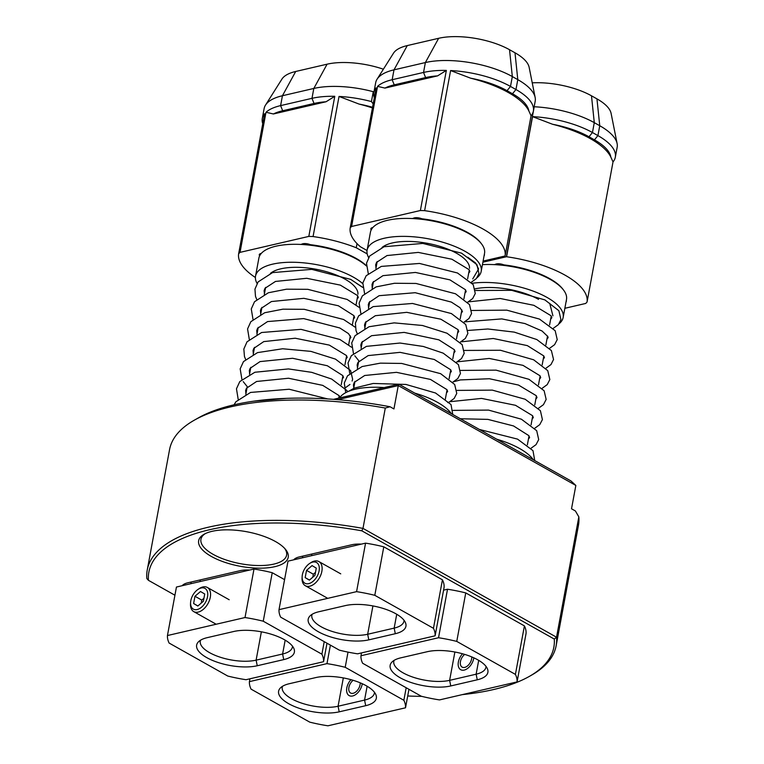 <?xml version="1.0" encoding="UTF-8"?>
<svg xmlns="http://www.w3.org/2000/svg" width="764" height="764" viewBox="0 0 764 764"><rect width="100%" height="100%" fill="white"/><g stroke="black" fill="none" stroke-linecap="round" stroke-linejoin="round"><path stroke-width="1.15" d="M462.526 653.774A10.887 6.656 -60.6 0 0 458.371 661.996A10.887 6.656 -60.6 0 0 460.702 669.703A10.887 6.656 -60.6 0 0 473.709 658.434A10.887 6.656 -60.6 0 0 473.804 657.814M450.77 685.948A36.223 13.981 10.5 0 1 400.269 677.821A36.223 13.981 10.5 0 1 391.827 662.168A36.223 13.981 10.5 0 1 400.785 657.842L427.286 651.702A36.223 13.981 10.5 0 1 463.223 653.965A36.223 13.981 10.5 0 1 487.451 668.834A36.223 13.981 10.5 0 1 477.261 679.798L450.77 685.948L449.624 680.352L476.125 674.201A33.368 12.873 -169.5 0 0 485.914 667.335A33.368 12.873 -169.5 0 0 485.999 666.38M394.071 660.402A33.368 12.873 -169.5 0 0 393.804 661.328A33.368 12.873 -169.5 0 0 403.115 672.864A33.368 12.873 -169.5 0 0 449.624 680.352L454.876 652.017M517.075 681.908A79.208 30.57 -169.5 0 0 515.413 674.392L456.757 641.407A79.208 30.57 -169.5 0 0 438.536 637.739L360.971 655.741A79.208 30.57 -169.5 0 0 362.633 663.257L421.289 696.243A79.208 30.57 -169.5 0 0 439.52 699.91L517.075 681.908L526.071 633.413A79.208 30.57 -169.5 0 0 524.41 625.897L515.413 674.392M361.496 652.905L360.971 655.741M524.41 625.897L465.753 592.912A79.208 30.57 -169.5 0 0 447.523 589.235L438.536 637.739M447.523 589.235L443.578 590.152M465.753 592.912L456.757 641.407M345.328 605.604A36.223 13.981 10.5 0 1 395.819 613.74A36.223 13.981 10.5 0 1 405.493 622.746A36.223 13.981 10.5 0 1 395.303 633.709L368.811 639.86A36.223 13.981 10.5 0 1 324.986 634.903A36.223 13.981 10.5 0 1 309.869 616.08A36.223 13.981 10.5 0 1 318.827 611.754L345.328 605.604M312.104 614.313A33.368 12.873 -169.5 0 0 311.846 615.24A33.368 12.873 -169.5 0 0 321.157 626.766A33.368 12.873 -169.5 0 0 367.665 634.263L394.167 628.113A33.368 12.873 -169.5 0 0 403.955 621.247A33.368 12.873 -169.5 0 0 404.041 620.292M311.034 554.206L311.788 554.626M435.117 635.82L444.104 587.315A79.208 30.57 -169.5 0 0 442.442 579.8L383.795 546.823A79.208 30.57 -169.5 0 0 365.564 543.147L287.999 561.148L279.013 609.653A79.208 30.57 -169.5 0 0 280.674 617.169L339.331 650.145A79.208 30.57 -169.5 0 0 357.562 653.822L435.117 635.82A79.208 30.57 -169.5 0 0 433.455 628.304L374.799 595.318A79.208 30.57 -169.5 0 0 356.578 591.651L279.013 609.653M365.564 543.147L356.578 591.651M383.795 546.823L374.799 595.318M442.442 579.8L433.455 628.304M350.962 679.664A10.887 6.656 -60.6 0 0 346.808 687.886A10.887 6.656 -60.6 0 0 349.138 695.593A10.887 6.656 -60.6 0 0 362.146 684.324A10.887 6.656 -60.6 0 0 362.251 683.704M339.206 711.838A36.223 13.981 10.5 0 1 288.706 703.711A36.223 13.981 10.5 0 1 280.273 688.068A36.223 13.981 10.5 0 1 289.231 683.732L315.723 677.592A36.223 13.981 10.5 0 1 351.66 679.864A36.223 13.981 10.5 0 1 375.898 694.724A36.223 13.981 10.5 0 1 365.708 705.688L339.206 711.838L338.07 706.242L364.562 700.091A33.368 12.873 -169.5 0 0 374.36 693.234A33.368 12.873 -169.5 0 0 374.436 692.27M282.508 686.292A33.368 12.873 -169.5 0 0 282.241 687.218A33.368 12.873 -169.5 0 0 291.552 698.754A33.368 12.873 -169.5 0 0 338.07 706.242L343.322 677.907M405.522 707.798A79.208 30.57 -169.5 0 0 403.86 700.282L345.204 667.297A79.208 30.57 -169.5 0 0 326.973 663.63L249.417 681.631A79.208 30.57 -169.5 0 0 251.079 689.147L309.735 722.133A79.208 30.57 -169.5 0 0 327.957 725.8L405.522 707.798L408.95 689.3M406.181 687.743L403.86 700.282M249.943 678.795L249.417 681.631M330.401 645.131L326.973 663.63M348.021 652.112L345.204 667.297M233.765 631.494A36.223 13.981 10.5 0 1 284.265 639.63A36.223 13.981 10.5 0 1 293.939 648.636A36.223 13.981 10.5 0 1 283.74 659.599L257.248 665.75A36.223 13.981 10.5 0 1 213.423 660.793A36.223 13.981 10.5 0 1 198.315 641.97A36.223 13.981 10.5 0 1 207.273 637.644L233.765 631.494M200.55 640.203A33.368 12.873 -169.5 0 0 200.283 641.13A33.368 12.873 -169.5 0 0 209.594 652.666A33.368 12.873 -169.5 0 0 256.112 660.153L282.604 654.003A33.368 12.873 -169.5 0 0 292.392 647.137A33.368 12.873 -169.5 0 0 292.478 646.182M199.48 580.096L200.225 580.516M284.571 579.647L272.232 572.714A79.208 30.57 -169.5 0 0 254.001 569.037L176.446 587.038L167.45 635.543A79.208 30.57 -169.5 0 0 169.121 643.059L227.767 676.044A79.208 30.57 -169.5 0 0 245.998 679.712L323.564 661.71A79.208 30.57 -169.5 0 0 321.902 654.194L263.246 621.208A79.208 30.57 -169.5 0 0 245.015 617.541L167.45 635.543M254.001 569.037L245.015 617.541M272.232 572.714L263.246 621.208M324.222 641.655L321.902 654.194M326.992 643.212L323.564 661.71M496.753 439.214A58.914 22.739 10.5 0 1 533.434 459.842M464.684 654.404A7.917 4.842 -60.6 0 0 460.367 662.082A7.917 4.842 -60.6 0 0 460.31 662.76A7.917 4.842 -60.6 0 0 465.438 667.173A7.917 4.842 -60.6 0 0 471.703 658.339A7.917 4.842 -60.6 0 0 471.76 656.925M319.094 570.928A11.88 7.268 -60.6 0 0 309.535 563.545A11.88 7.268 -60.6 0 0 302.353 574.814A11.88 7.268 -60.6 0 0 302.133 576.696A11.88 7.268 -60.6 0 0 309.477 583.429A11.88 7.268 -60.6 0 0 319.094 570.928M309.535 563.545L310.7 562.762A13.857 8.471 119.4 0 1 318.884 561.559A13.857 8.471 119.4 0 1 321.854 571.376A13.857 8.471 119.4 0 1 305.294 585.721A13.857 8.471 119.4 0 1 302.067 578.109L302.133 576.696M312.065 565.608L306.517 570.374L305.17 577.632L309.382 580.134L314.93 575.368L316.277 568.11L312.065 565.608M309.468 580.048L305.17 577.632M315.484 572.379L313.345 574.213L312.791 577.202M313.345 574.213L306.517 570.374M207.531 596.818A11.88 7.268 -60.6 0 0 197.971 589.436A11.88 7.268 -60.6 0 0 190.799 600.705A11.88 7.268 -60.6 0 0 190.58 602.595A11.88 7.268 -60.6 0 0 197.924 609.328A11.88 7.268 -60.6 0 0 207.531 596.818M197.971 589.436L199.146 588.652A13.857 8.471 119.4 0 1 207.33 587.449A13.857 8.471 119.4 0 1 210.291 597.267A13.857 8.471 119.4 0 1 193.741 611.611A13.857 8.471 119.4 0 1 190.513 603.999L190.58 602.595M200.512 591.508L194.954 596.264L193.617 603.522L197.819 606.024L203.377 601.258L204.723 594L200.512 591.508M197.914 605.947L193.617 603.522M203.931 598.269L201.792 600.103L201.238 603.092M201.792 600.103L194.954 596.264M353.13 680.294A7.917 4.842 -60.6 0 0 348.9 687.399A7.917 4.842 -60.6 0 0 348.756 688.65A7.917 4.842 -60.6 0 0 353.656 693.149A7.917 4.842 -60.6 0 0 360.054 684.811A7.917 4.842 -60.6 0 0 360.207 682.815M610.799 157.002A78.711 30.379 -169.5 0 0 590.333 138.637A78.711 30.379 -169.5 0 0 552.62 124.284L532.556 116.644L506.589 256.752A62.381 24.076 -169.5 0 0 506.417 256.742L534.217 106.759A62.381 24.076 -169.5 0 1 594.287 122.66L592.453 132.535L597.916 135.61A62.381 24.076 10.5 0 1 615.326 157.174A62.381 24.076 10.5 0 1 613.024 161.901L610.799 157.002A58.417 22.548 -169.5 0 0 594.459 139.85L588.996 136.775A58.417 22.548 -169.5 0 0 552.62 124.284M564.854 308.293L585.663 303.461A62.381 24.076 -169.5 0 0 587.058 302.009A78.711 30.379 -169.5 0 0 565.035 275.155A78.711 30.379 -169.5 0 0 506.589 256.752M587.058 302.009L613.024 161.901M563.087 289.461A57.08 22.032 10.5 0 0 549.803 278.688A57.08 22.032 10.5 0 0 503.82 264.879A5.94 2.292 -169.5 0 0 495.206 264.42L494.27 264.63M472.228 283.263A58.026 22.395 10.5 0 1 546.967 297.397A58.026 22.395 10.5 0 1 563.154 317.452A58.026 22.395 10.5 0 1 559.067 323.764M482.437 264.65A58.026 22.395 10.5 0 1 550.3 279.433A58.026 22.395 10.5 0 1 566.487 299.488L563.154 317.452M465.047 292.755A46.041 17.763 10.5 0 1 465.83 292.249M475.141 288.84A46.041 17.763 10.5 0 1 538.534 299.354M550.624 319.323L551.837 317.652L551.064 315.761L533.855 305.313L500.191 298.495L468.303 301.875M552.926 315.838L549.717 303.337M532.556 116.644A62.381 24.076 10.5 0 1 592.453 132.535L588.996 136.775M596.951 98.871L599.75 125.735L594.287 122.66L591.489 95.806L596.951 98.871A50.844 19.625 10.5 0 1 611.104 113.406L617.111 143.556A62.381 24.076 -169.5 0 0 599.75 125.735L597.916 135.61L594.459 139.85M615.326 157.174L617.159 147.29A62.381 24.076 -169.5 0 0 617.111 143.556M482.896 262.205L506.417 256.742M566.076 301.723A5.94 2.292 -169.5 0 0 566.41 301.14A5.94 2.292 -169.5 0 0 566.305 300.481M532.241 82.837A50.844 19.625 10.5 0 1 591.489 95.806M211.37 556.45A45.544 17.572 10.5 0 1 204.103 534.237A45.544 17.572 10.5 0 1 275.517 541.561A45.544 17.572 10.5 0 1 285.459 549.316A45.544 17.572 10.5 0 1 267.581 567.824A45.544 17.572 10.5 0 1 211.37 556.45M205.182 533.664A43.567 16.808 -169.5 0 0 200.942 539.269A43.567 16.808 -169.5 0 0 213.099 554.33A43.567 16.808 -169.5 0 0 258.576 565.541A43.567 16.808 -169.5 0 0 286.615 555.141A43.567 16.808 -169.5 0 0 284.657 548.399M265.996 112.26A62.381 24.076 10.5 0 1 280.608 105.613L311.979 98.336A62.381 24.076 10.5 0 1 334.785 96.302L326.037 101.765L273.416 113.979L265.996 112.26L240.03 252.368A62.381 24.076 -169.5 0 0 238.626 253.829A78.711 30.379 -169.5 0 0 255.396 277.494M238.626 253.829L264.592 113.721A62.381 24.076 10.5 0 0 262.3 118.449A62.381 24.076 10.5 0 0 262.749 123.682M257.067 283.425A58.026 22.395 10.5 0 1 255.539 276.11A58.026 22.395 10.5 0 1 292.879 262.262A58.026 22.395 10.5 0 1 353.445 277.198A58.026 22.395 10.5 0 1 362.738 283.625M255.539 276.11L258.872 258.146A58.026 22.395 10.5 0 1 296.212 244.299A58.026 22.395 10.5 0 1 356.778 259.235A58.026 22.395 10.5 0 1 366.319 265.882M270.446 273.378A46.041 17.763 10.5 0 1 345.013 279.156A46.041 17.763 10.5 0 1 357.963 294.178M356.196 283.138L362.719 287.417M339.541 397.948A58.914 22.739 10.5 0 1 361.506 388.083A58.914 22.739 10.5 0 1 384.168 387.587M414.795 393.126A58.914 22.739 10.5 0 1 451.476 413.754M376.394 265.796A58.026 22.395 10.5 0 1 375.64 265.203M368.63 257.535A58.026 22.395 10.5 0 1 367.102 250.21A58.026 22.395 10.5 0 1 404.433 236.372A58.026 22.395 10.5 0 1 465.009 251.308A58.026 22.395 10.5 0 1 481.196 271.363A58.026 22.395 10.5 0 1 477.108 277.676M367.102 250.21L370.425 232.256A58.026 22.395 10.5 0 1 407.766 218.408A58.026 22.395 10.5 0 1 468.332 233.345A58.026 22.395 10.5 0 1 484.529 253.4L481.196 271.363M382.01 247.488A46.041 17.763 10.5 0 1 456.566 253.266A46.041 17.763 10.5 0 1 469.526 268.288M467.759 257.239L475.628 263.007L478.589 268.976L472.735 278.927M468.666 273.235L469.879 271.564L469.096 269.673L451.896 259.225L418.3 252.406L387.033 255.548L376.566 262.386L375.697 264.707L376.003 267.906M377.55 86.37A62.381 24.076 10.5 0 1 392.161 79.723L423.542 72.446A62.381 24.076 10.5 0 1 446.348 70.412L437.591 75.875L384.97 88.089L377.55 86.37L351.583 226.478A62.381 24.076 -169.5 0 0 350.189 227.939A78.711 30.379 -169.5 0 0 360.446 246.791L367.054 250.506M350.189 227.939L376.155 87.831A62.381 24.076 10.5 0 0 373.854 92.559A62.381 24.076 10.5 0 0 374.312 97.792M533.367 111.086A62.381 24.076 10.5 0 1 531.066 115.803L528.841 110.904A78.711 30.379 -169.5 0 0 470.662 78.195L450.598 70.555A62.381 24.076 10.5 0 1 510.495 86.447L515.958 89.522A62.381 24.076 10.5 0 1 533.367 111.086L535.192 101.201A62.381 24.076 -169.5 0 0 535.144 97.467A62.381 24.076 -169.5 0 0 517.791 79.637L512.329 76.572A62.381 24.076 -169.5 0 0 425.367 62.562L393.995 69.849A62.381 24.076 -169.5 0 0 377.072 79.208A62.381 24.076 -169.5 0 0 375.687 82.674L373.854 92.559M450.598 70.555L424.631 210.663A62.381 24.076 -169.5 0 0 420.381 210.52L446.348 70.412M483.106 261.068L505.052 255.978A62.381 24.076 -169.5 0 0 505.099 255.911L531.066 115.803M505.099 255.911A78.711 30.379 -169.5 0 0 424.631 210.663M420.381 210.52L351.583 226.478M372.851 227.519A5.94 2.292 -169.5 0 0 370.836 228.799A5.94 2.292 -169.5 0 0 371.228 229.888M412.312 218.542L413.248 218.323A5.94 2.292 -169.5 0 1 421.852 218.79A57.08 22.032 10.5 0 1 481.129 243.372M484.109 255.634A5.94 2.292 -169.5 0 0 484.452 255.052A5.94 2.292 -169.5 0 0 484.347 254.393M377.072 79.208L393.479 53.213A50.844 19.625 10.5 0 1 407.279 45.582L438.651 38.295A50.844 19.625 10.5 0 1 509.531 49.717L514.993 52.783A50.844 19.625 10.5 0 1 529.146 67.318L535.144 97.467M528.841 110.904A58.417 22.548 -169.5 0 0 512.501 93.762L507.038 90.687A58.417 22.548 -169.5 0 0 470.662 78.195M437.591 75.875A58.417 22.548 -169.5 0 0 425.605 77.575L394.234 84.852A58.417 22.548 -169.5 0 0 384.97 88.089M333.553 399.333L398.875 384.177L570.994 480.967L575.846 485.446L398.273 385.581L393.938 408.941L390.06 406.754L385.295 408.043L362.986 528.392L556.536 637.224L578.835 516.875L575.407 510.982L571.52 508.795L575.846 485.446M357.103 299.125L358.316 297.454L357.542 295.563L340.333 285.115L306.736 278.297L275.479 281.438L265.012 288.276L264.134 290.597L264.449 293.796M264.841 291.686A58.026 22.395 10.5 0 1 264.077 291.094M372.546 107.285A58.417 22.548 -169.5 0 0 359.099 104.085L339.035 96.445A62.381 24.076 10.5 0 1 371.428 101.574L373.252 91.699A62.381 24.076 -169.5 0 0 313.813 88.452L282.432 95.739A62.381 24.076 -169.5 0 0 265.519 105.098A62.381 24.076 -169.5 0 0 264.134 108.564L262.3 118.449M372.431 107.934A78.711 30.379 -169.5 0 0 359.099 104.085M339.035 96.445L313.068 236.553A62.381 24.076 -169.5 0 0 308.818 236.41L334.785 96.302M372.517 286.739L372.03 286.844M357.027 243.62L356.263 247.765L367.188 253.906M356.263 247.765A78.711 30.379 -169.5 0 0 313.068 236.553M308.818 236.41L240.03 252.368M261.298 253.409A5.94 2.292 -169.5 0 0 259.273 254.689A5.94 2.292 -169.5 0 0 259.674 255.778M300.749 244.432L301.694 244.213A5.94 2.292 -169.5 0 1 310.299 244.681A57.08 22.032 10.5 0 1 366.319 265.624M265.519 105.098L281.926 79.103A50.844 19.625 10.5 0 1 295.716 71.472L327.097 64.186A50.844 19.625 10.5 0 1 383.385 69.209M326.037 101.765A58.417 22.548 -169.5 0 0 314.042 103.465L282.67 110.751A58.417 22.548 -169.5 0 0 273.416 113.979M371.428 101.574L373.166 103.942M353.493 318.645A46.041 17.763 10.5 0 1 354.267 318.139M372.297 287.875L372.001 284.628L372.822 282.432L382.974 275.651L415.415 272.442L449.901 279.853L465.448 289.737L466.174 291.533L464.999 293.004M398.875 384.177L398.273 385.581L337.64 399.658M148.436 580.325L146.841 578.549A207.923 80.239 10.5 0 1 147.242 570.001A207.923 80.239 10.5 0 1 362.986 528.392L361.792 530.808A205.946 79.475 -169.5 0 0 148.436 580.325L174.927 595.223M385.295 408.043A207.923 80.239 -169.5 0 0 194.409 420.124A207.923 80.239 -169.5 0 0 169.551 449.652L147.242 570.001M554.272 639.048L556.536 637.224A207.923 80.239 10.5 0 1 556.135 645.781A207.923 80.239 10.5 0 1 531.266 675.309L529.223 676.465A205.946 79.475 -169.5 0 0 554.272 639.048L361.792 530.808M556.135 645.781L578.434 525.431A207.923 80.239 -169.5 0 0 578.835 516.875M407.709 695.985A205.946 79.475 -169.5 0 0 421.757 696.357M462.335 694.61A205.946 79.475 -169.5 0 0 529.223 676.465M182.157 585.721A21.784 8.404 10.5 0 1 184.028 584.193A21.784 8.404 10.5 0 1 187.81 582.798L240.106 570.67A21.784 8.404 10.5 0 1 249.79 570.02M293.71 559.821A21.784 8.404 10.5 0 1 295.582 558.303A21.784 8.404 10.5 0 1 299.373 556.908L351.66 544.78A21.784 8.404 10.5 0 1 361.353 544.13M491.386 687.867A45.544 17.572 10.5 0 1 489.972 688.202M185.165 583.639A19.807 7.64 -169.5 0 0 183.847 585.319M296.728 557.739A19.807 7.64 -169.5 0 0 295.401 559.429M194.409 420.124L198.497 417.812A203.969 78.711 10.5 0 1 233.965 404.824A203.969 78.711 10.5 0 1 390.06 406.754M477.261 679.798L476.125 674.201L478.694 660.354M395.303 633.709L394.167 628.113L396.726 614.266M368.811 639.86L367.665 634.263L372.918 605.928M365.708 705.688L364.562 700.091L367.131 686.244M283.74 659.599L282.604 654.003L285.173 640.156M257.248 665.75L256.112 660.153L261.364 631.818M407.279 45.582L393.995 69.849L392.161 79.723L394.234 84.852M438.651 38.295L425.367 62.562L423.542 72.446L425.605 77.575M509.531 49.717L512.329 76.572L510.495 86.447L507.038 90.687M514.993 52.783L517.791 79.637L515.958 89.522L512.501 93.762M295.716 71.472L282.432 95.739L280.608 105.613L282.67 110.751M327.097 64.186L313.813 88.452L311.979 98.336L314.042 103.465M302.764 556.125L302.448 557.796M191.201 582.015L190.895 583.686M311.903 554.005L311.597 555.676M200.349 579.895L200.034 581.566M340.744 573.85L318.884 561.559M327.154 598.011L305.294 585.721M229.181 599.74L207.33 587.449M215.591 623.901L193.741 611.611M479.4 429.454L517.524 439.109L532.986 450.655L534.733 460.577M453.205 410.383L488.53 410.096L521.373 419.188L536.7 430.695L538.706 439.587L536.051 444.629L531.085 448.22M456.91 390.404L492.302 390.127L525.164 399.247L540.415 410.726L542.411 419.608L539.747 424.65L534.79 428.241M460.616 370.416L496.084 370.148L528.994 379.326L544.13 390.757L546.155 399.429L543.443 404.681L538.496 408.253M464.311 350.437L500.458 350.265L533.654 359.796L547.75 370.645L549.832 379.565L547.225 384.607L542.201 388.274M468.017 330.449L487.843 328.988L514.239 332.111L536.815 339.55L551.388 350.561L553.547 359.51L550.987 364.562L545.897 368.286M471.722 310.471L506.771 310.146L539.479 319.085L555.18 330.716L557.233 339.617L554.607 344.669L549.602 348.308M475.428 290.482L511.679 290.33L544.904 299.908L558.876 310.719L560.938 319.629L558.322 324.681L553.308 328.319M527.361 444.849L529.013 435.938M531.066 424.87L532.718 415.95M534.771 404.882L536.423 395.972M538.477 384.903L540.129 375.983M542.173 364.915L543.825 356.005M545.878 344.936L547.53 336.017M549.583 324.948L551.236 316.038M546.967 339.092L548.132 337.64L547.807 336.513L542.029 330.984L524.964 323.564L501.767 318.903L464.598 321.864M543.261 359.07L544.426 357.619L543.767 355.909L527.361 345.624L493.267 338.49L460.893 341.842M539.556 379.059L540.721 377.597L539.957 375.726L522.987 365.354L489.227 358.45L457.187 361.83M535.851 399.037L537.016 397.576L536.232 395.666L518.527 385.066L489.39 378.734L460.396 379.918L453.482 381.809M532.145 419.025L533.32 417.564L532.546 415.683L515.509 405.302L481.549 398.407L450.082 401.692L447.723 402.599M528.44 439.004L529.614 437.543L528.803 435.614L513.523 425.94L487.881 419.388L460.358 418.748M338.758 398.13L339.197 395.752M341.25 384.684L342.902 375.773M344.956 364.705L346.608 355.785M348.661 344.717L350.313 335.807M352.366 324.738L354.018 315.818M356.062 304.75L357.714 295.84M234.042 404.805L235.942 401.73L250.554 392.438L289.174 389.239L327.756 398.942M238.187 399.286L236.468 388.781L239.8 381.561L254.889 372.249L288.439 368.926L311.712 372.345L331.605 379.03L346.894 390.519L347.61 391.741M247.24 386.651L243.238 381.656M241.892 379.297L240.173 368.821L243.487 361.592L257.525 352.615L282.623 348.766L310.91 351.373L335.463 359.118L350.609 370.559L352.634 379.231L352.108 381.035M349.969 384.435L344.975 388.055M245.597 359.319L244.461 356.54L243.84 349.024L247.039 341.794L261.622 332.502L301.006 329.351L339.923 339.493L351.593 347.257M249.293 339.331L247.565 328.931L250.831 321.701L264.707 312.734L282.9 309.172L304.263 309.324L343.609 319.505L355.298 327.278M252.999 319.352L251.27 308.952L254.536 301.723L268.403 292.755L286.519 289.193L307.806 289.327L347.104 299.421L359.004 307.29M256.704 299.364L255.482 296.289L254.947 289.136L258.117 281.906L272.567 272.605L311.75 269.367L350.686 279.376L362.699 287.312M353.436 389.697L354.974 381.389M357.38 368.41L358.679 361.41M361.086 348.422L362.375 341.422M364.781 328.444L366.08 321.443M368.487 308.455L369.786 301.455M372.192 288.477L373.491 281.477M375.898 268.489L377.196 261.489M348.537 391.34L354.315 388.102L373.204 383.461L405.961 384.445L435.537 393.002L451.018 404.557L452.775 414.489M345.71 392.667L344.287 383.07L347.505 375.84L362.117 366.548L380.377 363.148L401.673 363.435L440.637 373.682L454.685 384.512L456.757 393.431L454.15 398.474L449.127 402.131M349.74 373.395L348.031 362.89L351.354 355.671L366.443 346.359L399.992 343.036L423.266 346.455L443.158 353.14L458.448 364.629L460.453 373.51L457.789 378.562L452.832 382.143M358.793 360.751L354.792 355.766M353.445 353.407L351.726 342.921L355.04 335.702L369.088 326.725L394.176 322.876L422.463 325.483L447.026 333.228L462.172 344.669L464.187 353.34L461.485 358.593L456.538 362.165M357.151 333.429L356.024 330.659L355.403 323.143L358.602 315.914L373.166 306.612L412.512 303.461L451.419 313.574L465.753 324.509L467.883 333.438L465.295 338.49L460.234 342.176M360.856 313.441L359.118 303.069L362.375 295.84L376.184 286.872L394.482 283.272L415.998 283.454L455.506 293.777L469.507 304.588L471.569 313.498L468.953 318.55L463.939 322.198M364.562 293.462L362.843 282.938L366.185 275.718L381.322 266.407L419.484 263.446L457.474 272.977L473.212 284.619L475.275 293.529L472.658 298.571L467.644 302.21M368.258 273.474L366.5 263.246L369.661 256.016L384.091 246.724L422.788 243.429L461.523 253.151L476.956 264.688L478.971 273.579L476.325 278.621L471.35 282.231M461.303 312.982L462.468 311.531L460.014 307.701L451.343 302.086L415.205 292.707L379.116 295.687L369.107 302.448L368.296 304.635L368.601 307.873M457.598 332.97L458.763 331.509L457.989 329.628L440.857 319.209L406.773 312.333L375.325 315.704L365.393 322.446L364.59 324.633L364.896 327.861M453.892 352.949L455.058 351.488L454.341 349.692L438.899 339.846L404.166 332.388L371.591 335.692L361.687 342.434L360.885 344.621L361.191 347.84M450.187 372.937L451.352 371.485L450.703 369.766L434.286 359.481L400.078 352.347L368.143 355.594L358.01 362.375L357.189 364.562L357.485 367.828M446.482 392.916L447.656 391.464L446.902 389.611L430.466 379.421L396.497 372.335L364.705 375.487L354.334 382.306L353.493 384.502L353.78 387.806M445.211 399.782L447.055 389.841M449.108 378.772L450.76 369.862M452.813 358.793L454.465 349.874M456.509 338.805L458.161 329.895M460.214 318.827L461.867 309.917M463.92 298.839L465.572 289.928M467.625 278.86L469.277 269.94M353.445 318.894L354.611 317.423L353.894 315.627L338.337 305.753L303.852 298.332L271.421 301.541L261.269 308.322L260.438 310.518L260.744 313.784M349.74 338.872L350.905 337.421L348.46 333.591L339.789 327.976L303.652 318.598L267.553 321.577L257.544 328.339L256.733 330.526L257.038 333.763M346.035 358.86L347.209 357.399L346.436 355.518L329.294 345.099L295.219 338.223L263.771 341.594L253.829 348.336L253.027 350.523L253.333 353.751M342.329 378.839L343.504 377.378L342.788 375.592L327.336 365.746L292.602 358.278L260.037 361.592L250.124 368.324L249.322 370.511L249.627 373.73M339.713 397.691L339.14 395.656L322.733 385.371L288.525 378.237L256.589 381.475L246.447 388.265L245.626 390.452L245.932 393.718M286.653 398.35L253.743 401.176M245.817 394.3L247.116 387.3M249.522 374.312L250.821 367.322M253.228 354.334L254.527 347.333M256.933 334.346L258.232 327.355M260.639 314.367L261.928 307.367M264.334 294.379L265.633 287.388M365.316 325.559L364.514 325.703M361.62 345.538L360.809 345.691M357.915 365.517L357.103 365.669M354.209 385.505L353.398 385.658"/></g></svg>
